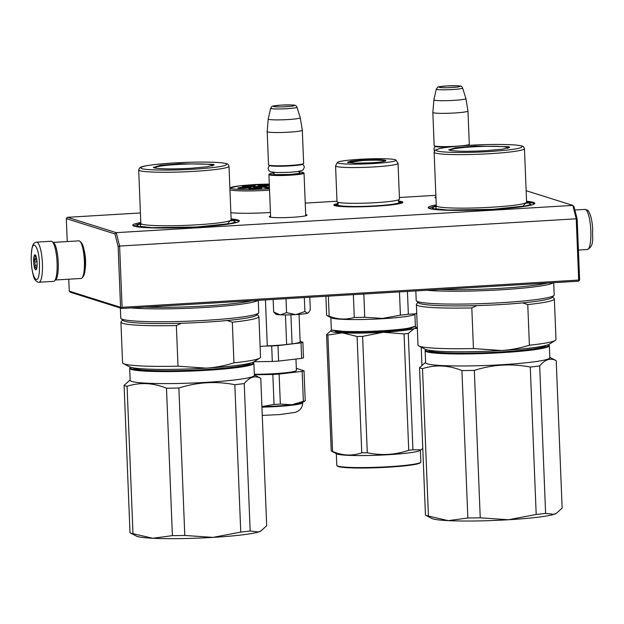 <?xml version="1.0" encoding="UTF-8"?>
<svg xmlns="http://www.w3.org/2000/svg" width="624" height="624" viewBox="0 0 624 624"><rect width="100%" height="100%" fill="white"/><g stroke="black" fill="none" stroke-linecap="round" stroke-linejoin="round"><path stroke-width="0.94" d="M398.424 201.053A34.523 2.886 177.7 0 1 401.942 201.669A34.523 2.886 177.7 0 1 402.761 202.527A34.523 2.886 177.7 0 1 370.976 206.45A34.523 2.886 177.7 0 1 334.799 205.67A34.523 2.886 177.7 0 1 334.004 205.288A34.523 2.886 177.7 0 1 338.208 203.471M270.434 212.48A34.523 2.886 177.7 0 1 230.872 212.698M305.705 214.625A18.907 1.583 177.7 0 1 306.548 214.812A18.907 1.583 177.7 0 1 306.992 215.288A18.907 1.583 177.7 0 1 289.591 217.433A18.907 1.583 177.7 0 1 269.779 217.012A18.907 1.583 177.7 0 1 269.342 216.801A18.907 1.583 177.7 0 1 270.574 216.037M231.122 218.899A53.36 4.462 177.7 0 1 237.939 219.991A53.36 4.462 177.7 0 1 239.195 221.325A53.36 4.462 177.7 0 1 190.086 227.378A53.36 4.462 177.7 0 1 134.168 226.184A53.36 4.462 177.7 0 1 132.943 225.592A53.36 4.462 177.7 0 1 140.798 222.526M435.965 197.964A18.907 1.583 177.7 0 1 435.427 197.831A18.907 1.583 177.7 0 1 434.99 197.621A18.907 1.583 177.7 0 1 435.926 196.934M526.57 201.263A53.36 4.462 177.7 0 1 533.387 202.355A53.36 4.462 177.7 0 1 534.643 203.689A53.36 4.462 177.7 0 1 485.534 209.75A53.36 4.462 177.7 0 1 429.616 208.549A53.36 4.462 177.7 0 1 428.392 207.964A53.36 4.462 177.7 0 1 436.246 204.898M526.141 190.702L572.84 205.405L116.236 232.651L67.493 217.308L140.416 212.956M305.237 203.112L336.983 201.224M399.407 197.496L435.864 195.32M67.493 217.308L66.323 218.626L114.949 233.938L116.236 232.651L119.621 246.059L122.086 307.312L578.682 280.067L579.173 280.605L579.618 279.903L577.177 219.164L576.225 218.813L119.621 246.059L118.131 246.566L120.572 307.297L69.233 291.135L70.504 292.305L121.844 308.474L121.352 307.928L122.086 307.312M577.177 219.164L573.986 206.544L572.84 205.405L576.225 218.813L578.682 280.067M114.949 233.938L118.131 246.566M66.323 218.626L67.244 241.558M68.749 279.193L69.233 291.135M85.16 268.921A13.361 3.019 -93.4 0 0 84.022 249.857M120.572 307.297L121.352 307.928M121.844 308.474L578.448 281.221L579.173 280.605M334.487 205.561L338.068 204.196M398.619 201.763L402.293 202.839M133.396 225.888L140.829 223.252M231.145 219.625L237.354 220.646L238.766 221.653M428.844 208.252L436.277 205.616M526.594 201.989L532.802 203.018L534.214 204.017M303.974 173.082A17.573 1.474 177.7 0 1 304.036 173.207A17.573 1.474 177.7 0 1 290.511 175.18A17.573 1.474 -2.3 0 1 268.913 174.611A17.573 1.474 -2.3 0 1 268.967 174.486L269.451 173.971A17.074 1.427 -2.3 0 0 290.378 174.642A17.074 1.427 177.7 0 0 303.451 172.606L303.974 173.082M298.779 171.928A17.074 1.427 177.7 0 1 303.451 172.606M274.053 172.918A17.074 1.427 -2.3 0 0 269.451 173.971M303.592 163.582L303.108 164.096A17.074 1.427 177.7 0 1 290.027 165.89A17.074 1.427 -2.3 0 1 269.108 165.461L268.593 164.986A17.573 1.474 -2.3 0 0 290.121 165.43A17.573 1.474 177.7 0 0 303.592 163.582A17.573 1.474 177.7 0 0 303.646 163.449L302.312 130.198A17.573 1.474 177.7 0 1 302.312 130.198A17.573 1.474 177.7 0 1 288.787 132.179A17.573 1.474 -2.3 0 1 267.189 131.609A17.573 1.474 -2.3 0 1 267.189 131.594L268.226 119.036A16.037 1.342 -2.3 0 0 268.226 119.036A16.037 1.342 -2.3 0 0 287.929 119.566A16.037 1.342 177.7 0 0 300.269 117.749A16.037 1.342 177.7 0 1 300.269 117.749L302.312 130.182M267.189 131.609L268.523 164.861A17.573 1.474 -2.3 0 0 268.593 164.986M462.626 88.031C461.245 85.433 461.588 85.722 446.878 85.94C434.156 87.337 439.007 86.471 436.309 89.084A13.166 1.1 -2.3 0 0 452.494 89.536A13.166 1.1 -2.3 0 0 462.626 88.031L465.91 98.553A16.037 1.342 177.7 0 1 465.917 98.569L467.961 111.01A17.573 1.474 177.7 0 1 467.961 111.025L469.295 144.277A17.573 1.474 177.7 0 1 469.24 144.401L468.757 144.916A17.074 1.427 177.7 0 1 467.36 145.439M436.309 89.084L433.875 99.84A16.037 1.342 -2.3 0 0 433.875 99.856L432.838 112.421A17.573 1.474 -2.3 0 0 432.838 112.437L434.171 145.688A17.573 1.474 -2.3 0 0 434.242 145.805L434.756 146.281A17.074 1.427 -2.3 0 0 449.608 146.983M469.24 144.401A17.573 1.474 177.7 0 1 455.77 146.25A17.573 1.474 -2.3 0 1 434.242 145.805M467.961 111.025A17.573 1.474 177.7 0 1 454.436 112.999A17.573 1.474 -2.3 0 1 432.838 112.437M465.917 98.569A16.037 1.342 177.7 0 1 453.578 100.386A16.037 1.342 -2.3 0 1 433.875 99.856M276.206 314.363A16.318 1.365 177.7 0 1 275.831 314.184L273.655 312L280.075 314.816A16.318 1.365 177.7 0 1 276.206 314.363M307.757 313.17L308.334 312.874A16.318 1.365 177.7 0 1 307.757 313.17L307.64 313.201A16.318 1.365 -2.3 0 1 296.018 314.582L295.636 314.605A16.318 1.365 -2.3 0 1 280.348 314.831L280.075 314.816M273.148 299.442L273.655 312M280.348 314.831L286.564 312.632L295.636 314.605M286.003 298.678L286.564 312.632M296.018 314.582L304.894 311.54L307.64 313.201M304.333 297.586L304.894 311.54M308.685 312.491L310.307 309.808L309.8 297.258M79.934 241.309L81.167 242.463A17.573 3.97 86.6 0 1 85.301 260.855A17.573 3.97 86.6 0 1 83.203 276.596L82.118 277.883A18.829 4.251 86.6 0 1 81.167 278.452L55.154 280.012A18.829 4.251 86.6 0 0 58.243 262.579A18.829 4.251 86.6 0 0 53.165 242.463A18.829 4.251 86.6 0 0 52.915 242.416L78.92 240.856A18.829 4.251 86.6 0 1 79.295 240.903A18.829 4.251 86.6 0 1 79.934 241.309A18.829 4.251 86.6 0 1 84.373 261.019A18.829 4.251 86.6 0 1 82.118 277.883M51.254 241.254A20.085 4.54 86.6 0 1 57.127 267.267A20.085 4.54 -93.4 0 1 53.648 281.354L39 282.227A20.085 4.54 86.6 0 0 42.479 268.141A20.085 4.54 86.6 0 0 36.605 242.128L51.254 241.254M31.27 257.111C31.317 235.17 40.006 246.246 39.452 267.54C39.406 289.474 30.716 278.398 31.27 257.111M37.112 264.56A7.535 1.7 86.6 0 1 36.192 269.615A7.535 1.7 86.6 0 1 34.414 267.493A7.535 1.7 86.6 0 1 33.61 260.091A7.535 1.7 86.6 0 1 35.318 254.99A7.535 1.7 86.6 0 1 37.112 264.56M36.605 268.765A6.529 1.474 -93.4 0 1 35.833 267.719L34.71 267.212L35.217 265.395A6.529 1.474 -93.4 0 1 34.843 261.901L33.953 260.153L34.882 258.874A6.529 1.474 86.6 0 1 35.342 256.448L34.874 255.247L36.005 255.746M35.833 267.719L36.863 267.657M35.217 265.395L37.097 265.278M34.843 261.901L37.027 261.768M34.71 267.212L36.949 267.08M33.953 260.153L36.847 259.982M34.882 258.874L36.66 258.773M35.342 256.448L36.075 256.402M261.261 530.696L260.582 531.118A62.774 5.249 177.7 0 1 258.586 531.96L261.261 530.689L266.69 525.72L260.77 378.292A69.053 5.78 -2.3 0 0 260.66 378.23L254.35 374.969M127.062 386.272L132.982 533.699L152.802 538.27A62.774 5.249 177.7 0 1 136.469 536.11L130.12 532.826A69.053 5.78 177.7 0 1 130.01 532.763L124.09 385.336A69.053 5.78 177.7 0 0 125.284 385.819A69.053 5.78 -2.3 0 0 127.062 386.272C140.01 382.145 153.153 382.785 166.483 388.206L172.403 535.634A69.053 5.78 -2.3 0 0 184.798 535.454L212.979 537.389A62.774 5.249 -2.3 0 0 258.554 531.968L250.162 530.993L244.241 383.565C249.553 377.036 255.068 375.274 260.77 378.292M132.982 533.699A69.053 5.78 177.7 0 1 130.12 532.826M152.802 538.27L172.403 535.634M130.159 379.954L124.09 385.336M152.88 538.278A62.774 5.249 -2.3 0 0 212.854 537.397M166.483 388.206A69.053 5.78 -2.3 0 0 178.877 388.019L184.798 535.454M178.877 388.019C197.332 382.138 215.982 381.022 234.827 384.68A69.053 5.78 -2.3 0 0 244.241 383.565M253.882 363.347A62.143 5.203 -2.3 0 1 199.079 370.718A62.143 5.203 -2.3 0 1 131.352 369.447A62.143 5.203 177.7 0 1 129.691 368.339L130.174 380.336A62.143 5.203 177.7 0 0 131.836 381.451A62.143 5.203 -2.3 0 0 199.563 382.723A62.143 5.203 -2.3 0 0 254.366 375.352L253.882 363.347A62.143 5.203 -2.3 0 0 253.648 362.918L253.126 362.443A61.643 5.156 -2.3 0 0 252.923 362.287M212.979 537.389L240.747 532.116A69.053 5.78 -2.3 0 0 250.162 530.993M234.827 384.68L240.747 532.116M129.691 368.339A62.143 5.203 177.7 0 1 129.893 367.887L130.377 367.372A61.643 5.156 177.7 0 1 130.556 367.208M130.377 367.372A61.643 5.156 177.7 0 0 131.82 368.917A61.643 5.156 -2.3 0 0 201.56 370.048A61.643 5.156 -2.3 0 0 253.126 362.443M133.208 367.825A58.633 4.906 177.7 0 0 133.411 368.098A58.633 4.906 177.7 0 0 134.753 368.745A58.633 4.906 -2.3 0 0 196.193 370.063A58.633 4.906 -2.3 0 0 250.162 363.41A58.633 4.906 -2.3 0 0 250.333 363.121M249.842 363.667A58.126 4.867 -2.3 0 0 249.865 363.511A58.126 4.867 -2.3 0 0 249.779 363.262M133.747 368.332A58.126 4.867 177.7 0 1 133.708 368.176A58.126 4.867 177.7 0 1 133.778 367.918M213.4 164.315L214.188 164.986L207.215 166.772L190.765 168.285C172.349 169.229 160.134 169.088 154.128 167.848L153.348 167.427L160.243 165.399L179.455 163.73L213.4 164.315M123.326 363.566A69.053 5.78 177.7 0 0 178.004 366.194L206.115 368.137A62.774 5.249 177.7 0 1 129.675 366.85L123.326 363.566A69.053 5.78 177.7 0 1 122.554 362.755L120.923 322.109A69.053 5.78 177.7 0 1 121.15 321.617L122.616 320.042M259.849 358.082A69.053 5.78 -2.3 0 1 233.945 362.856C224.414 365.828 215.14 367.583 206.115 368.137A62.774 5.249 -2.3 0 0 253.781 361.865L259.849 358.082A69.053 5.78 -2.3 0 0 260.551 357.209L258.913 316.571A69.053 5.78 -2.3 0 0 258.648 316.095L257.065 314.636M178.004 366.194L176.366 325.549L181.373 323.248A67.041 5.608 -2.3 0 0 205.241 322.187A67.041 5.608 -2.3 0 0 227.152 320.518L232.315 322.21A69.053 5.78 -2.3 0 0 258.913 316.571M233.945 362.856L232.315 322.21M176.366 325.549A69.053 5.78 177.7 0 1 120.923 322.109M181.373 323.248A67.041 5.608 177.7 0 1 123.107 320.494L121.025 318.583A69.053 5.78 177.7 0 1 120.767 318.107L120.354 308.006M227.152 320.518A67.041 5.608 -2.3 0 0 256.612 315.128L258.531 313.061A69.053 5.78 -2.3 0 0 258.757 312.569L258.266 300.331M258.531 313.061A69.053 5.78 -2.3 0 1 205.624 320.338A69.053 5.78 177.7 0 1 121.025 318.583M257.829 300.362A69.053 5.78 -2.3 0 1 205.109 307.46A69.053 5.78 177.7 0 1 131.274 307.913M251.87 300.713A67.673 5.663 -2.3 0 1 204.734 305.986A67.673 5.663 177.7 0 1 144.487 307.125M154.136 227.939A48.711 4.079 177.7 0 1 137.561 225.194A48.711 4.079 177.7 0 1 140.774 223.899M218.26 225.365A48.711 4.079 -2.3 0 0 234.562 221.294A48.711 4.079 -2.3 0 0 231.247 220.264M140.572 224.359L140.384 226.387L152.162 227.682L196.919 227.003L227.542 223.813L230.451 220.475M193.69 169.205C170.282 170.664 144.292 170.243 141.149 168.355C139.355 166.351 150.251 164.549 173.839 162.958C197.246 161.499 223.236 161.92 226.379 163.808C228.173 165.82 217.277 167.614 193.69 169.205M155.719 168.199A28.704 2.402 177.7 0 1 155.134 167.614A28.704 2.402 177.7 0 1 181.108 164.291A28.704 2.402 177.7 0 1 211.7 164.915A28.704 2.402 -2.3 0 1 212.425 165.313A28.704 2.402 -2.3 0 1 211.887 165.937M556.709 513.061L556.031 513.49A62.774 5.249 177.7 0 1 554.034 514.324L556.709 513.061L562.138 508.084L556.218 360.656A69.053 5.78 -2.3 0 0 556.101 360.594L549.799 357.334M422.51 368.636L428.431 516.064L448.25 520.642A62.774 5.249 177.7 0 1 431.917 518.474L425.568 515.19A69.053 5.78 177.7 0 1 425.459 515.128L419.539 367.7A69.053 5.78 177.7 0 0 420.732 368.183A69.053 5.78 -2.3 0 0 422.51 368.636C435.458 364.51 448.601 365.157 461.932 370.57L467.852 517.998A69.053 5.78 -2.3 0 0 480.246 517.819L508.427 519.753A62.774 5.249 -2.3 0 0 554.003 514.34L554.034 514.324M428.431 516.064A69.053 5.78 177.7 0 1 425.568 515.19M448.25 520.642L467.852 517.998M425.607 362.326L419.539 367.7M448.328 520.642A62.774 5.249 -2.3 0 0 508.303 519.761M461.932 370.57A69.053 5.78 -2.3 0 0 474.326 370.391L480.246 517.819M474.326 370.391C492.781 364.502 511.43 363.394 530.275 367.052A69.053 5.78 -2.3 0 0 539.69 365.929C545.002 359.401 550.516 357.646 556.218 360.656M549.331 345.712A62.143 5.203 -2.3 0 1 494.528 353.083A62.143 5.203 -2.3 0 1 426.8 351.819A62.143 5.203 177.7 0 1 425.139 350.704L425.623 362.7A62.143 5.203 177.7 0 0 427.284 363.815A62.143 5.203 -2.3 0 0 495.011 365.087A62.143 5.203 -2.3 0 0 549.814 357.716L549.331 345.712A62.143 5.203 -2.3 0 0 549.097 345.29L548.574 344.815A61.643 5.156 -2.3 0 0 548.371 344.659M539.69 365.929L545.61 513.357L554.003 514.34M508.427 519.753L536.195 514.48A69.053 5.78 -2.3 0 0 545.61 513.357M530.275 367.052L536.195 514.48M425.139 350.704A62.143 5.203 177.7 0 1 425.342 350.259L425.818 349.744A61.643 5.156 177.7 0 1 426.005 349.573M425.818 349.744A61.643 5.156 177.7 0 0 427.268 351.289A61.643 5.156 -2.3 0 0 497.008 352.412A61.643 5.156 -2.3 0 0 548.574 344.815M428.657 350.189A58.633 4.906 177.7 0 0 428.852 350.462A58.633 4.906 177.7 0 0 430.201 351.109A58.633 4.906 -2.3 0 0 491.642 352.427A58.633 4.906 -2.3 0 0 545.61 345.774A58.633 4.906 -2.3 0 0 545.782 345.485M545.29 346.039A58.126 4.867 -2.3 0 0 545.314 345.875A58.126 4.867 -2.3 0 0 545.228 345.626M429.195 350.704A58.126 4.867 177.7 0 1 429.156 350.54A58.126 4.867 177.7 0 1 429.218 350.282M508.849 146.679L509.636 147.35L502.663 149.144L486.213 150.657C467.797 151.601 455.582 151.453 449.576 150.22L448.796 149.791L455.692 147.763L474.903 146.094L508.849 146.679M418.774 345.93A69.053 5.78 177.7 0 0 473.444 348.559L501.563 350.501A62.774 5.249 177.7 0 1 425.123 349.214L418.774 345.93A69.053 5.78 177.7 0 1 418.002 345.119L416.372 304.481A69.053 5.78 177.7 0 1 416.598 303.982L418.064 302.406M555.298 340.447A69.053 5.78 -2.3 0 1 529.394 345.22C519.862 348.192 510.588 349.955 501.563 350.501A62.774 5.249 -2.3 0 0 549.229 344.23L555.298 340.447A69.053 5.78 -2.3 0 0 555.992 339.581L554.362 298.935A69.053 5.78 -2.3 0 0 554.096 298.459L552.513 297.008M473.444 348.559L471.814 307.921L476.814 305.612A67.041 5.608 -2.3 0 0 500.69 304.559A67.041 5.608 -2.3 0 0 522.6 302.882L527.764 304.574A69.053 5.78 -2.3 0 0 554.362 298.935M529.394 345.22L527.764 304.574M471.814 307.921A69.053 5.78 177.7 0 1 416.372 304.481M476.814 305.612A67.041 5.608 177.7 0 1 418.556 302.858L416.473 300.955A69.053 5.78 177.7 0 1 416.208 300.479L415.826 290.932M522.6 302.882A67.041 5.608 -2.3 0 0 552.061 297.5L553.979 295.433A69.053 5.78 -2.3 0 0 554.206 294.934L553.714 282.703M553.979 295.433A69.053 5.78 -2.3 0 1 501.072 302.702A69.053 5.78 177.7 0 1 416.473 300.955M553.277 282.727A69.053 5.78 -2.3 0 1 500.557 289.825A69.053 5.78 177.7 0 1 426.722 290.277M547.31 283.078A67.673 5.663 -2.3 0 1 500.183 288.35A67.673 5.663 177.7 0 1 439.936 289.489M449.584 210.304A48.711 4.079 177.7 0 1 433.009 207.558A48.711 4.079 177.7 0 1 436.223 206.263M513.708 207.73A48.711 4.079 -2.3 0 0 530.01 203.658A48.711 4.079 -2.3 0 0 526.695 202.628M436.02 206.723L435.833 208.759L447.603 210.054L492.367 209.368L522.99 206.185L525.899 202.839M489.138 151.57C465.73 153.028 439.741 152.607 436.597 150.719C434.803 148.715 445.7 146.913 469.287 145.322C492.695 143.871 518.684 144.292 521.828 146.18C523.622 148.184 512.725 149.978 489.138 151.57M451.168 150.563A28.704 2.402 177.7 0 1 450.583 149.978A28.704 2.402 177.7 0 1 476.557 146.663A28.704 2.402 177.7 0 1 507.148 147.28A28.704 2.402 -2.3 0 1 507.874 147.677A28.704 2.402 -2.3 0 1 507.335 148.309M256.012 187.411A5.647 0.476 177.7 0 1 264.03 187.083M253.874 186.919A6.404 0.538 177.7 0 1 261.183 186.256A6.404 0.538 177.7 0 1 266.378 186.615A6.404 0.538 177.7 0 1 266.128 186.74A6.404 0.538 177.7 0 1 259.35 187.387A6.404 0.538 177.7 0 1 253.633 187.13A6.404 0.538 177.7 0 1 253.874 186.919M260.699 185.913A5.647 0.476 177.7 0 1 268.718 185.593M269.35 185.515A6.404 0.538 177.7 0 1 262.595 185.921A6.404 0.538 177.7 0 1 258.32 185.632A6.404 0.538 177.7 0 1 258.562 185.422A6.404 0.538 177.7 0 1 269.318 184.782M252.915 186.537A5.647 0.476 -2.3 0 0 244.897 186.857M255.021 186.186A6.404 0.538 -2.3 0 0 255.263 186.069A6.404 0.538 -2.3 0 0 250.076 185.702A6.404 0.538 -2.3 0 0 242.759 186.373A6.404 0.538 -2.3 0 0 242.518 186.584A6.404 0.538 -2.3 0 0 248.235 186.841A6.404 0.538 -2.3 0 0 255.021 186.186M259.334 188.581A5.647 0.476 -2.3 0 0 251.324 188.9M249.187 188.417A6.404 0.538 -2.3 0 0 248.937 188.627A6.404 0.538 -2.3 0 0 254.662 188.885A6.404 0.538 -2.3 0 0 261.44 188.237A6.404 0.538 -2.3 0 0 261.69 188.113A6.404 0.538 -2.3 0 0 256.495 187.754A6.404 0.538 -2.3 0 0 249.187 188.417M269.443 187.746A5.647 0.476 -2.3 0 0 267.127 187.957M269.412 186.935A6.404 0.538 -2.3 0 0 264.989 187.473A6.404 0.538 -2.3 0 0 264.74 187.684A6.404 0.538 -2.3 0 0 269.451 187.964M240.209 188.354A5.647 0.476 177.7 0 1 248.227 188.035M250.325 187.684A6.404 0.538 177.7 0 1 243.547 188.339A6.404 0.538 177.7 0 1 237.83 188.074A6.404 0.538 177.7 0 1 238.072 187.863A6.404 0.538 177.7 0 1 245.388 187.2A6.404 0.538 177.7 0 1 250.575 187.567A6.404 0.538 177.7 0 1 250.325 187.684M269.295 184.103L268.515 184.111C252.533 184.306 233.828 185.991 230.981 187.496C229.039 188.971 235.88 189.657 251.488 189.548L269.482 188.799M285.457 314.925L286.642 344.542A33.899 2.839 177.7 0 1 267.29 345.883A12.558 1.053 177.7 0 1 260.114 346.437M290.917 314.824L292.079 343.894A8.034 0.671 -2.3 0 0 286.642 344.542M265.442 299.902L267.29 345.883M299.052 314.371L300.152 341.726A33.899 2.839 177.7 0 1 292.079 343.894M261.908 406.645A33.899 2.839 -2.3 0 0 291.931 404.734A33.899 2.839 -2.3 0 0 301.15 403.112A33.899 2.839 177.7 0 0 302.234 402.659L304.457 401.271M261.901 406.575L274.045 404.453A37.417 3.128 -2.3 0 0 280.34 404.079L291.931 404.734L303.365 401.341A37.417 3.128 -2.3 0 0 304.434 401.045A37.417 3.128 -2.3 0 0 305.23 400.748L304.021 370.765L296.751 368.48A37.417 3.128 177.7 0 0 296.322 368.449M303.365 401.341L302.164 371.358A37.417 3.128 -2.3 0 0 303.225 371.062A37.417 3.128 -2.3 0 0 304.021 370.765M302.882 342.264L303.498 357.763A37.417 3.128 177.7 0 1 302.702 358.059A37.417 3.128 177.7 0 1 301.642 358.363L301.018 342.857A37.417 3.128 -2.3 0 0 302.086 342.56A37.417 3.128 -2.3 0 0 302.882 342.264L300.136 341.398M301.018 342.857L277.992 345.595L278.608 361.093L301.642 358.363M278.608 361.093A37.417 3.128 -2.3 0 1 272.314 361.475L271.69 345.969A37.417 3.128 -2.3 0 0 277.992 345.595M271.69 345.969L265.567 346.063M272.314 361.475L253.976 361.741M295.948 359.034L296.4 370.422A29 2.426 177.7 0 1 295.175 371.179A29 2.426 -2.3 0 1 254.319 374.275M305.23 400.748L304.676 401.138M274.045 404.453L272.836 374.47L254.342 374.743M272.836 374.47A37.417 3.128 -2.3 0 0 279.131 374.096L302.164 371.358M280.34 404.079L279.131 374.096M385.476 160.298C387.059 161.21 382.27 162.053 371.116 162.817L355.36 163.184L347.428 162.326L351.016 161.093L362.232 160.017C373.916 159.416 381.662 159.51 385.476 160.298L385.921 160.789M347.927 162.552L362.372 160.555C373.745 159.97 381.295 160.064 385.008 160.82L385.453 161.047M414.905 314.246L415.373 325.985A42.058 3.518 177.7 0 1 415.241 326.29L404.867 329.183L382.918 331.18L349.05 331.968L332.007 330.127L331.492 329.651A42.058 3.518 177.7 0 1 331.328 329.363L330.853 317.616M415.241 326.29A42.058 3.518 177.7 0 1 383.011 330.72A42.058 3.518 177.7 0 1 331.492 329.651M415.459 313.895L414.469 314.519A42.058 3.518 177.7 0 1 382.535 318.716A42.058 3.518 -2.3 0 1 331.313 317.858L326.867 315.557A46.449 3.884 -2.3 0 0 329.168 316.22L328.364 296.15M363.823 294.029L364.759 317.296L382.66 318.404L400.397 315.175L399.461 291.907M325.884 296.299L326.656 315.432A46.449 3.884 -2.3 0 0 326.867 315.557M353.363 294.661L354.276 317.452C346.024 319.909 337.654 319.496 329.168 316.22M354.276 317.452A46.449 3.884 -2.3 0 0 364.759 317.296M416.715 312.998L415.537 313.849L408.353 314.223A46.449 3.884 177.7 0 1 400.397 315.175M407.441 291.431L408.353 314.223M335.572 165.922L337.007 201.677A31.262 2.613 -2.3 0 0 337.49 202.106A31.262 2.613 -2.3 0 0 375.422 202.683A31.262 2.613 177.7 0 0 399.025 199.633A31.262 2.613 177.7 0 0 399.477 199.165L398.042 163.41A31.262 2.613 177.7 0 1 373.987 166.928A31.262 2.613 -2.3 0 1 335.572 165.922A31.262 2.613 -2.3 0 1 335.603 165.797L337.35 162.474A29.375 2.457 -2.3 0 0 373.425 163.543A29.375 2.457 177.7 0 0 395.99 160.118L398.003 163.285A31.262 2.613 177.7 0 1 398.042 163.41M395.99 160.118A29.375 2.457 177.7 0 0 359.923 159.292A29.375 2.457 -2.3 0 0 337.35 162.474M331.882 330.018A42.689 3.572 -2.3 0 0 331.196 330.353L326.555 334.62A47.705 3.994 -2.3 0 0 327.14 334.831A47.705 3.994 -2.3 0 0 327.889 335.033L332.561 451.409A47.705 3.994 177.7 0 1 331.812 451.199A47.705 3.994 -2.3 0 1 331.235 450.988L336.773 453.866A42.058 3.518 -2.3 0 0 337.436 454.124A42.058 3.518 177.7 0 0 380.211 455.122A42.058 3.518 177.7 0 0 419.929 450.52L420.88 449.927M417.331 328.349L414.266 328.575A42.689 3.572 177.7 0 1 383.222 332.264L404.056 333.91A47.705 3.994 177.7 0 0 408.26 333.411L414.266 328.575A42.689 3.572 -2.3 0 0 415.592 326.96A42.689 3.572 -2.3 0 0 414.921 326.695A42.689 3.572 -2.3 0 0 414.874 326.68M336.952 465.66L337.467 466.136A41.558 3.479 -2.3 0 0 338.426 466.596A41.558 3.479 177.7 0 0 381.974 467.524A41.558 3.479 177.7 0 0 420.225 462.813L420.701 462.298A42.058 3.518 177.7 0 1 381.989 467.064A42.058 3.518 177.7 0 1 337.919 466.12A42.058 3.518 -2.3 0 1 336.952 465.66A42.058 3.518 -2.3 0 1 336.788 465.371L336.32 453.625M331.196 330.353A42.689 3.572 -2.3 0 0 342.365 332.865A42.689 3.572 177.7 0 0 383.222 332.264L362.614 336.383A47.705 3.994 177.7 0 1 357.084 336.469L361.756 452.837C352.178 456.175 342.443 455.699 332.561 451.409M327.889 335.033L342.365 332.865L357.084 336.469M408.26 333.411L412.932 449.787A47.705 3.994 177.7 0 1 408.728 450.286C395.07 454.919 381.256 455.746 367.294 452.759A47.705 3.994 177.7 0 1 361.756 452.837M422.783 448.484L420.997 449.857L412.932 449.787M421.208 347.194L421.933 365.126M404.056 333.91L408.728 450.286M362.614 336.383L367.294 452.759M411.715 327.982A38.54 3.221 177.7 0 1 375.89 332.296A38.54 3.221 177.7 0 1 335.93 331.414A38.54 3.221 177.7 0 1 335.135 331.055M384.571 331.079L384.602 331.82M343.067 331.765L343.091 332.374M390.094 330.697L390.125 331.414M338.832 331.484L338.848 331.976M326.555 334.62L331.235 450.988M420.365 450.247L420.841 461.994A42.058 3.518 177.7 0 1 420.701 462.298M348.629 162.716L348.707 162.513A18.01 1.505 -2.3 0 1 362.552 160.555A18.01 1.505 177.7 0 1 384.673 161.07A18.01 1.505 177.7 0 1 384.579 161.312M299.341 172.325L299.699 173.386L289.801 174.463L274.989 174.619L273.53 173.363M296.977 107.203C295.597 104.614 295.94 104.894 281.229 105.121C268.507 106.517 273.359 105.651 270.66 108.264A13.166 1.1 -2.3 0 0 286.845 108.709A13.166 1.1 -2.3 0 0 296.977 107.203L300.261 117.733M286.213 106.681C299.848 105.924 294.598 104.278 281.276 105.128C267.649 105.885 272.891 107.539 286.213 106.681M451.862 87.508C465.496 86.752 460.247 85.098 446.924 85.948C433.298 86.705 438.539 88.358 451.862 87.508M585.016 209.399C587.231 209.914 588.354 210.483 588.401 211.115C590.756 214.679 592.184 220.678 592.683 229.109C592.153 238.274 594.625 245.723 587.41 249.499A20.085 4.54 -93.4 0 0 590.873 232.292A20.085 4.54 -93.4 0 0 586.466 210.28A20.085 4.54 -93.4 0 0 585.016 209.399L574.86 209.999M247.385 364.666A57.751 4.836 -2.3 0 0 249.483 363.332L249.506 363.87M134.098 368.503L134.074 367.965A57.751 4.836 -2.3 0 0 136.274 369.127M141.687 224.086L140.353 224.601L140.829 223.4A45.193 3.783 -2.3 0 0 196.381 224.851A45.193 3.783 -2.3 0 0 231.153 219.773L231.73 220.927L230.357 220.522M138.684 169.9L139.807 167.739C141.508 166.67 143.114 166.07 154.183 164.619L173.8 162.95C193.76 161.85 209.492 161.78 221.005 162.739C229.453 163.769 228.041 164.408 229.008 166.265A45.193 3.783 177.7 0 1 194.228 171.35A45.193 3.783 177.7 0 1 138.684 169.9L140.829 223.4M542.833 347.03A57.751 4.836 -2.3 0 0 544.931 345.696L544.955 346.234M429.53 350.337A57.751 4.836 -2.3 0 0 431.722 351.491M437.135 206.45L435.802 206.965L436.277 205.764A45.193 3.783 -2.3 0 0 491.821 207.223A45.193 3.783 -2.3 0 0 526.601 202.137L527.179 203.299L525.806 202.886M434.132 152.264L435.256 150.111L439.312 148.621C445.489 147.264 455.473 146.164 469.248 145.322C489.208 144.222 504.941 144.152 516.454 145.111C524.901 146.133 523.489 146.773 524.456 148.637A45.193 3.783 177.7 0 1 489.676 153.715A45.193 3.783 177.7 0 1 434.132 152.264L436.277 205.764M229.952 189.852A30.888 2.582 -2.3 0 0 251.183 190.913A30.888 2.582 -2.3 0 0 269.537 190.164M302.585 402.441L302.601 402.73A33.899 2.839 177.7 0 1 301.166 403.611A33.899 2.839 177.7 0 1 261.924 407.144M399.04 199.625L398.424 201.006L398.947 202.184A30.716 2.574 177.7 0 1 375.43 205.858A30.716 2.574 -2.3 0 1 337.779 204.641L338.208 203.424L337.475 202.098M305.752 215.787L304.036 173.207M270.621 217.199L268.913 174.611M274.404 172.45L273.281 173.495M298.397 171.483L299.598 172.442M270.66 108.264L268.226 119.02M434.335 151.211L433.976 148.208L435.279 146.507M269.63 165.688L268.336 167.357L268.133 168.675L269.069 170.867L270.364 171.756L276.331 172.544L289.817 172.294L298.054 171.538L302.983 170.079L304.34 167.201L304.021 165.906L302.609 164.362M39 282.227C38.813 282.727 34.289 281.143 33.478 275.948C31.925 270.543 31.161 264.202 31.2 256.932C32.019 244.795 32.768 243.227 36.605 242.128M587.41 249.499L578.417 250.037M137.561 225.194L136.196 226.66M234.562 221.294L236.036 222.643M229.008 166.265L231.153 219.773M155.134 167.614L154.924 168.051M212.667 165.734L212.425 165.313M429.523 350.337L429.546 350.875M433.009 207.558L431.644 209.024M530.01 203.658L531.484 205.015M524.456 148.637L526.601 202.137M450.583 149.978L450.372 150.423M508.115 148.099L507.874 147.677M269.295 184.096L238.859 185.929L229.874 187.972M302.601 402.73C302.726 407.277 300.277 410.483 295.269 412.355L279.529 414.601L262.259 415.397M337.779 204.641L336.476 206.045M398.947 202.184L400.358 203.479M415.592 326.96L417.308 327.85"/></g></svg>
